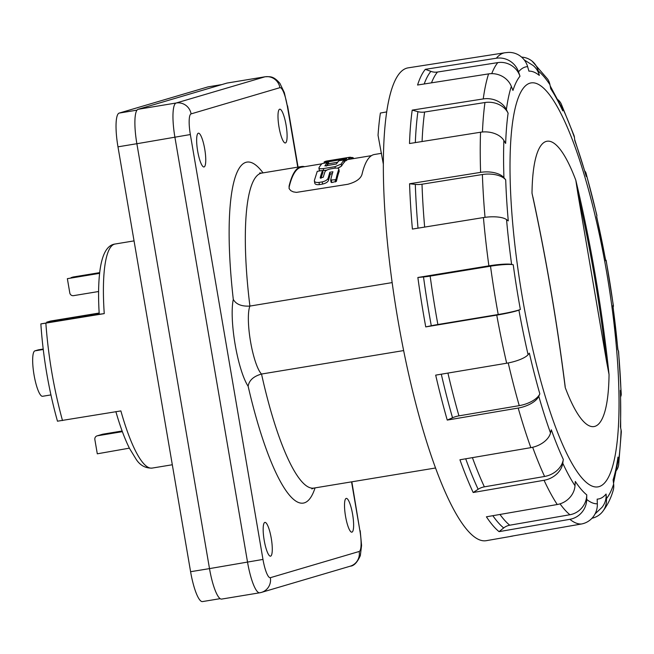 <?xml version="1.0" encoding="UTF-8"?>
<svg xmlns="http://www.w3.org/2000/svg" width="654" height="654" viewBox="0 0 654 654"><rect width="100%" height="100%" fill="white"/><g stroke="black" fill="none" stroke-linecap="round" stroke-linejoin="round"><path stroke-width="0.98" d="M430.888 71.368A13.17 12.647 -140.4 0 0 437.469 72.038L497.817 62.612A19.751 18.974 39.6 0 1 519.987 76.232L518.516 71.85A19.743 18.966 39.6 0 0 496.345 58.231L425.337 69.324L430.888 71.368A236.413 50.399 80.6 0 0 424.193 83.982M519.987 76.232A216.768 46.213 -99.4 0 0 512.949 90.448L511.33 86.377A19.759 17.83 17.8 0 0 488.587 73.894L417.563 85.02A239.389 51.037 -99.4 0 1 425.337 69.324M417.914 111.654A13.17 10.603 -172.2 0 0 424.601 112.03L484.974 102.514A19.759 15.9 7.8 0 1 508.101 113.183L506.376 109.594A19.759 15.9 7.8 0 0 483.249 98.926L412.208 110.117L417.914 111.654A236.413 50.399 80.6 0 0 415.323 142.588M508.101 113.183A216.76 46.205 -99.4 0 0 505.648 143.422L503.874 140.479A19.759 13.284 2.1 0 0 480.551 132.231L409.502 143.52A239.389 51.037 -99.4 0 1 412.208 110.117M415.306 184.379A13.17 6.72 178.1 0 0 422.01 184.207L482.39 174.52A19.751 10.08 -1.9 0 1 505.706 179.85L503.932 177.692A19.759 10.08 -1.9 0 0 480.616 172.362L409.567 183.758L415.306 184.379A236.413 50.399 80.6 0 0 418.02 228.164M505.706 179.85A216.768 46.213 -99.4 0 0 508.272 220.888L506.548 219.605A19.759 6.442 -5.1 0 0 483.437 217.561L412.396 229.072A239.389 51.037 -99.4 0 1 409.567 183.758M423.514 276.953A13.17 1.676 172.2 0 0 430.152 276.094L490.508 266.194A19.751 2.518 -7.8 0 1 513.226 264.739L511.616 264.388A19.759 2.518 -7.8 0 0 488.89 265.851L417.865 277.492L423.514 276.953A236.413 50.399 80.6 0 0 431.288 325.749A13.17 1.014 169.7 0 1 437.878 324.523L498.217 314.509A19.751 1.521 -10.3 0 0 520.363 309.473A216.768 46.213 -99.4 0 1 513.226 264.739M417.865 277.492A239.389 51.037 -99.4 0 0 425.746 326.902L431.288 325.749M452.527 417.775A13.17 6.139 164 0 1 458.953 415.854L519.243 405.635A19.751 9.213 -16 0 0 539.828 393.847A216.768 46.213 -99.4 0 1 529.356 353.144L528.089 354.689A19.751 5.485 -13 0 1 506.67 363.223L435.687 375.134A239.389 51.037 -99.4 0 0 447.246 420.081L452.527 417.775A236.413 50.399 80.6 0 1 441.295 374.194M478.139 489.29A13.17 10.211 155.1 0 1 484.369 486.846L544.602 476.464A19.751 15.312 -24.9 0 0 563.307 459.427A216.768 46.213 -99.4 0 1 551.314 429.792L550.513 432.981A19.759 12.54 -19.7 0 1 530.844 447.647L459.934 459.778A239.389 51.037 -99.4 0 0 473.177 492.503L478.139 489.29A236.413 50.399 80.6 0 1 465.705 458.797M503.694 527.95A13.17 12.508 129 0 1 509.736 525.211L569.912 514.739A19.751 18.762 -51 0 0 586.744 494.865A216.768 46.213 -99.4 0 1 575.299 481.434L575.005 485.718A19.759 17.421 -33.5 0 1 557.257 504.52L486.413 516.807A239.389 51.037 -99.4 0 0 499.059 531.645L503.694 527.95A236.413 50.399 80.6 0 1 492.838 515.695M513.357 535.863A239.389 51.037 -99.4 0 1 511.976 536.198A239.389 51.037 -99.4 0 1 510.561 536.354L581.332 524.018A19.759 19.293 -92.4 0 0 597.339 503.793L597.159 499.133A216.768 46.213 -99.4 0 0 606.078 494.04A19.751 18.974 -140.4 0 1 601.925 507.43L595.083 513.872M524.222 59.906L533.116 65.506A19.751 18.762 129 0 1 539.321 75.406L538.267 71.016A19.751 18.762 129 0 0 532.062 61.116L547.676 79.142A19.751 17.421 146.5 0 1 549.957 84.734L550.766 88.838A216.768 46.213 -99.4 0 1 562.751 110.853A19.751 15.312 155.1 0 0 561.77 107.591L550.186 85.895M613.542 483.281L618.03 461.005A19.751 15.9 -172.2 0 0 617.965 457.097A216.768 46.213 -99.4 0 1 613.117 479.823L613.64 484.083A19.751 17.822 -162.2 0 1 612.986 491.089C610.615 498.977 607.051 505.943 602.293 511.992A19.751 18.974 -140.4 0 0 606.446 498.601L606.078 494.04M620.662 427.978L620.564 391.705A19.751 10.08 178.1 0 0 620.36 390.422A216.768 46.213 -99.4 0 1 620.417 426.858L621.096 429.98A19.751 13.276 -177.9 0 1 621.3 432.237L618.651 464.781A19.751 15.9 -172.2 0 0 618.594 460.874L617.965 457.097M613.354 306.064A221.404 47.202 80.6 0 0 606.07 260.374A19.751 1.521 169.7 0 0 606.127 260.218L613.477 306.293A19.751 2.518 172.2 0 0 613.354 306.064L612.839 305.541A19.751 2.518 -7.8 0 1 612.962 305.761L617.965 350.045M596.677 216.564L605.768 260.652A19.751 1.521 169.7 0 1 605.702 260.807L606.07 260.374M574.653 139.482L586.066 175.321A19.751 9.213 164 0 1 586.237 176.433L586.18 174.193A19.751 9.213 164 0 0 586.017 173.081L596.849 215.199A19.751 5.485 167 0 1 596.873 215.763L596.701 217.128A216.768 46.213 -99.4 0 1 605.702 260.807M521.598 57.127A19.751 18.762 129 0 1 532.062 61.116M496.345 58.231A238.743 50.898 80.6 0 1 504.953 52.753L508.272 52.418A19.743 19.285 87.6 0 1 527.631 66.651L528.906 71.147A216.768 46.213 -99.4 0 1 539.321 75.406M425.746 326.902L496.754 315.122A19.751 1.521 -10.3 0 0 518.9 310.086L520.363 309.473M447.246 420.081L518.197 408.055A19.759 9.213 -16 0 0 538.782 396.259L539.828 393.847M473.177 492.503L544.054 480.281A19.759 15.312 -24.9 0 0 562.767 463.236L563.307 459.427M499.059 531.645L569.871 519.317A19.759 18.77 -51 0 0 586.703 499.435L586.744 494.865M591.976 518.254A19.751 18.974 -140.4 0 0 602.293 511.992M616.534 470.308A19.751 15.9 -172.2 0 0 618.651 464.781M620.711 396.569A19.751 10.08 178.1 0 0 621.243 394.051L618.586 351.517A19.751 6.434 174.9 0 0 618.414 350.846L617.793 349.383A216.768 46.213 -99.4 0 0 612.839 305.541M621.243 394.051A19.751 10.08 178.1 0 0 621.038 392.768L620.36 390.422M557.952 99.719A19.751 15.312 155.1 0 1 561.222 103.953A19.751 15.312 155.1 0 1 562.195 107.215L562.751 110.853M561.222 103.953L574.016 135.542A19.751 12.532 160.3 0 1 574.449 137.471L574.752 140.479A216.768 46.213 -99.4 0 1 586.237 176.433M584.848 171.111A19.751 9.213 164 0 1 586.017 173.081M504.953 52.753L408.153 67.853A239.617 51.086 80.6 0 0 386.702 111.908A239.617 51.086 80.6 0 0 383.367 161.89A239.617 51.086 80.6 0 0 383.35 164.203A239.617 51.086 80.6 0 0 418.805 415.012A239.617 51.086 80.6 0 0 486.241 540.686L511.976 536.198M386.702 111.908L380.383 113.044A239.503 51.061 80.6 0 0 378.045 135.329L383.35 164.203M221.869 84.579L208.16 86.843A32.259 6.875 80.6 0 0 207.988 86.884L119.183 113.085A32.259 6.875 80.6 0 0 117.973 146.831L190.592 571.71A32.259 6.875 80.6 0 0 202.495 601.582L220.153 598.663M38.561 349.816A23.037 4.913 80.6 0 0 38.431 349.833A23.037 4.913 80.6 0 0 38.308 349.857L34.915 350.855A23.037 4.913 80.6 0 0 34 374.66A23.037 4.913 80.6 0 0 42.551 396.291L50.906 394.918M57.666 421.16L120.876 410.916A113.559 24.206 80.6 0 0 152.12 468.092L172.313 464.757M99.612 273.29C101.672 254.807 106.839 245.046 115.12 244.016A113.559 24.206 80.6 0 0 104.248 313.618L40.85 323.934C43.139 357.313 48.682 389.751 57.487 421.233M92.484 315.293L91.781 315.449L92.492 315.334M41.03 323.861L99.228 314.222M99.637 273.127L67.362 278.669L69.798 292.943A3.295 3.213 -106.4 0 0 73.526 295.657L98.59 291.521M99.694 272.628L72.782 277.067L71.204 277.827M104.248 313.618L99.416 314.214M129.394 448.154L97.299 453.811L94.855 439.537A3.295 3.213 73.6 0 1 97.479 435.777L122.372 431.665M97.479 435.777L102.899 434.174A3.295 3.213 -106.4 0 0 102.523 434.256L97.103 435.858M46.802 322.88L46.679 322.193L50.505 321.065A6.581 1.406 -99.4 0 1 50.546 321.057A6.581 1.406 -99.4 0 1 50.579 321.049M99.187 313.519L46.679 322.193M67.362 278.669L99.629 273.339L99.547 273.903C98.37 285.136 98.264 298.592 99.236 314.296M99.67 272.841L71.155 277.549M102.899 434.174L122.126 430.994M322.299 172.329L322.953 172.501A158.979 33.894 80.6 0 0 320.983 178.305M339.173 171.086L339.124 171.528A158.979 33.894 80.6 0 0 336.418 181.354L331.75 182.572L331.063 182.237L330.687 180.054A160.958 34.31 -99.4 0 1 332.919 171.749L329.837 172.264L328.177 178.043C327.589 179.785 325.61 181.068 322.242 181.894L319.005 182.425C315.735 182.695 314.206 182 314.411 180.324L317.255 171.34L322.61 170.457A160.958 34.31 80.6 0 0 320.198 177.716L320.19 177.88M332.404 173.359L330.229 174.25L328.545 180.202C327.965 181.959 325.986 183.251 322.61 184.085L319.381 184.624C316.111 184.886 314.574 184.166 314.778 182.474M381.568 153.306L374.448 154.483A159.641 34.033 80.6 0 0 361.989 174.397C360.632 178.795 355.899 182.09 347.781 184.289L296.475 192.382L293.311 191.867L290.817 190.674L289.215 188.777L289.133 187.167A158.979 33.894 -99.4 0 1 301.584 167.179L321.825 163.835M289.133 187.167L289.043 188.295M337.587 168.168L341.543 166.083A158.979 33.894 -99.4 0 1 344.683 161.824L344.045 161.808M322.659 170.743L326.943 170.073M319.266 170.073L319.953 170.62M326.534 166.051A158.979 33.894 -99.4 0 1 327.817 164.604L327.188 164.587M344.56 161.121L345.86 160.819A158.979 33.894 -99.4 0 1 346.947 160.124L346.326 160.165M327.695 163.892L337.627 162.266M339.966 167.261L339.156 167.391M263.039 172.877A172.803 36.837 80.6 0 0 233.298 299.418C236.045 304.314 241.579 306.538 249.91 306.08L392.163 282.593M289.011 186.447A159.641 34.033 -99.4 0 1 301.469 166.533L261.813 173.081A159.641 34.033 80.6 0 0 249.91 306.08A36.207 7.717 80.6 0 0 250.539 341.592A36.207 7.717 80.6 0 0 261.526 374.039L403.649 350.569M301.469 166.533A159.641 34.033 -99.4 0 1 304.625 166.68M221.82 599.039A32.913 7.014 -99.4 0 1 221.641 599.08A32.913 7.014 -99.4 0 1 209.501 568.612L190.592 571.71M226.913 83.091A32.913 7.014 -99.4 0 1 227.093 83.05L265.164 76.763A32.913 7.014 -99.4 0 0 264.984 76.804L176.179 103.005L138.108 109.292L226.913 83.091L264.984 76.804A13.17 12.859 73.6 0 1 279.896 87.677L191.091 113.886A13.17 12.859 -106.4 0 0 176.179 103.005A32.913 7.014 -99.4 0 0 174.945 137.438L247.572 562.326A32.913 7.014 -99.4 0 0 259.712 592.794L221.641 599.08M136.874 143.733L190.347 134.544L262.973 559.423L209.501 568.612L136.874 143.733A32.913 7.014 -99.4 0 1 138.108 109.292M435.523 467.994L313.83 488.088A159.641 34.033 80.6 0 1 261.526 374.039C253.515 376.328 249.051 380.399 248.144 386.261A172.803 36.837 80.6 0 0 315.056 487.892M270.601 556.153A17.118 3.646 -99.4 0 1 270.511 556.17A17.118 3.646 -99.4 0 1 264.118 539.877A17.118 3.646 -99.4 0 1 264.935 522.399A17.118 3.646 -99.4 0 1 271.287 538.471A17.118 3.646 -99.4 0 1 270.601 556.153M352.596 514.24A17.118 3.646 -99.4 0 1 351.95 532.143A17.118 3.646 -99.4 0 1 351.86 532.168A17.118 3.646 -99.4 0 1 345.467 515.875A17.118 3.646 -99.4 0 1 346.277 498.397A17.118 3.646 -99.4 0 1 352.596 514.24M279.659 109.21A17.118 3.646 -99.4 0 1 279.757 109.193A17.118 3.646 -99.4 0 1 286.109 125.257A17.118 3.646 -99.4 0 1 285.422 142.948A17.118 3.646 -99.4 0 1 285.332 142.964A17.118 3.646 -99.4 0 1 278.98 126.892A17.118 3.646 -99.4 0 1 279.659 109.21M197.672 151.123A17.118 3.646 -99.4 0 1 198.407 133.195A17.118 3.646 -99.4 0 1 204.759 149.267A17.118 3.646 -99.4 0 1 204.073 166.95A17.118 3.646 -99.4 0 1 203.983 166.974A17.118 3.646 -99.4 0 1 197.672 151.123M314.378 180.888L314.411 180.324M320.247 178.027L323.289 177.209A160.958 34.31 -99.4 0 1 324.997 171.74C325.725 170.424 327.76 169.443 331.087 168.781L334.325 168.25C337.521 167.825 339.001 168.233 338.764 169.468A160.958 34.31 80.6 0 0 336.042 179.163L335.159 179.76L330.687 180.054M338.821 169.034L339.124 171.528M318.988 167.751C318.727 168.699 320.19 168.977 323.37 168.585L335.044 166.656L341.2 164.08A160.958 34.31 -99.4 0 1 344.347 159.862L338.993 160.745A160.958 34.31 80.6 0 0 336.418 164.007L324.907 165.912A160.958 34.31 -99.4 0 1 327.482 162.65L322.136 163.533A160.958 34.31 80.6 0 0 318.988 167.751L318.923 168.07M335.289 159.985L330.245 160.712A160.958 34.31 -99.4 0 1 332.06 160.148L338.396 159.102A160.958 34.31 80.6 0 0 338.298 159.118A160.958 34.31 80.6 0 0 336.238 159.772L335.289 159.985M332.494 160.075L326.787 161.015A160.958 34.31 80.6 0 0 324.221 161.939L328.422 161.775L345.525 158.865A160.958 34.31 -99.4 0 1 346.612 158.17L341.584 158.889A160.958 34.31 -99.4 0 1 343.644 158.235A160.958 34.31 -99.4 0 1 343.742 158.219L349.44 157.287A160.958 34.31 -99.4 0 1 350.642 157.262L350.037 157.41M350.699 157.606L352.024 157.459A160.958 34.31 -99.4 0 1 353.299 157.843L353.43 158.62M564.696 383.326L565.22 387.528C586.646 444.655 608.269 438.286 609.046 374.595L606.544 361.302A1356.551 1200.826 83.1 0 0 577.891 193.698L575.822 180.275C554.404 123.148 532.781 129.517 532.004 193.2L532.822 196.887M522.358 297.333A204.735 43.646 80.6 0 0 597.879 486.887A204.735 43.646 80.6 0 0 607.582 277.778A204.735 43.646 80.6 0 0 531.162 82.895A204.735 43.646 80.6 0 0 522.358 297.333M577.891 193.698L606.544 361.302M437.469 72.038A234.655 50.023 80.6 0 0 431.485 82.837M424.601 112.03A234.655 50.023 80.6 0 0 422.075 141.517M422.01 184.207A234.655 50.023 80.6 0 0 424.65 227.085M430.152 276.094A234.655 50.023 80.6 0 0 437.878 324.523M447.916 373.082A234.655 50.023 80.6 0 0 458.953 415.854M472.417 457.645A234.655 50.023 80.6 0 0 484.369 486.846M499.967 514.461A234.655 50.023 80.6 0 0 509.736 525.211M491.743 73.64A234.107 49.908 -99.4 0 1 497.817 62.612M482.448 131.994A234.107 49.908 -99.4 0 1 484.966 102.514M485.023 217.324A234.107 49.908 -99.4 0 1 482.39 174.52M498.217 314.509A234.107 49.908 -99.4 0 1 490.508 266.194M519.243 405.635A234.107 49.908 -99.4 0 1 508.232 362.945M544.602 476.464A234.107 49.908 -99.4 0 1 532.667 447.279M569.912 514.739A234.107 49.908 -99.4 0 1 560.045 503.842M549.957 84.734A221.404 47.202 80.6 0 0 538.267 71.016M488.587 73.894A238.743 50.898 80.6 0 0 483.241 98.926M511.33 86.377A221.395 47.194 80.6 0 0 506.376 109.594M480.543 132.231A238.743 50.898 80.6 0 0 480.608 172.362M503.874 140.479A221.395 47.194 80.6 0 0 503.932 177.692M483.429 217.561A238.743 50.898 80.6 0 0 488.89 265.851M506.548 219.605A221.395 47.194 80.6 0 0 511.616 264.388M496.754 315.122A238.743 50.898 80.6 0 0 506.67 363.223M518.9 310.086A221.404 47.202 80.6 0 0 528.089 354.689M518.197 408.055A238.743 50.898 80.6 0 0 530.844 447.647M538.782 396.259A221.395 47.194 80.6 0 0 550.513 432.981M544.054 480.281A238.743 50.898 80.6 0 0 557.257 504.52M562.767 463.236A221.395 47.194 80.6 0 0 575.005 485.718M569.863 519.317A238.743 50.898 80.6 0 0 581.332 524.018M586.703 499.435A221.395 47.194 80.6 0 0 597.339 503.793M606.446 498.601A221.404 47.202 80.6 0 0 613.64 484.083M618.594 460.874A221.404 47.202 80.6 0 0 621.096 429.98M621.038 392.768A221.404 47.202 80.6 0 0 618.414 350.846M574.449 137.471A221.404 47.202 80.6 0 0 562.195 107.215M596.873 215.763A221.404 47.202 80.6 0 0 586.18 174.193M527.631 66.651A221.404 47.202 80.6 0 0 518.516 71.85M221.78 84.603L207.988 86.884M137.005 110.142L119.183 113.085M136.866 143.708L117.973 146.831M62.498 420.555C53.857 389.04 48.314 356.602 45.862 323.256M34.915 350.855L43.229 349.481M38.308 349.857L43.18 349.056M50.505 321.065L99.155 313.029L50.546 321.057M259.891 592.753A32.913 7.014 -99.4 0 1 259.712 592.794L261.404 592.41A13.17 12.859 -106.4 0 0 270.372 577.686L359.177 551.477A13.17 12.859 73.6 0 1 350.209 566.201L261.404 592.41A13.17 12.859 -106.4 0 1 259.891 592.753M190.347 134.544A19.751 4.21 -99.4 0 1 191.091 113.886M279.896 87.677A19.751 4.21 -99.4 0 1 287.286 105.94L284.335 92.615L279.912 83.385C273.446 75.88 270.192 76.632 265.164 76.763M351.844 481.81L359.913 530.819L351.55 481.859M297.75 167.146L287.286 105.94M359.913 530.819A19.751 4.21 -99.4 0 1 359.177 551.477M270.372 577.686A19.751 4.21 -99.4 0 1 262.973 559.423M233.298 299.418A49.369 10.521 80.6 0 0 235.138 344.486A49.369 10.521 80.6 0 0 248.144 386.261M322.61 170.457L322.953 172.501M336.042 179.163L336.418 181.354M335.159 179.76L335.535 181.951M331.382 180.381L331.75 182.572M329.837 172.264L330.188 174.34M328.177 178.043L328.545 180.202M322.242 181.894L322.61 184.085M319.005 182.425L319.381 184.624M335.044 166.656L335.298 168.119M341.2 164.08L341.543 166.083M344.347 159.862L344.683 161.824M327.482 162.65L327.817 164.604M323.37 168.585L323.714 170.604M344.584 159.11L344.92 161.064M345.525 158.865L345.86 160.819M346.612 158.17L346.947 160.124M348.484 157.442L348.795 159.265M349.44 157.287L349.751 159.11M350.642 157.262L350.936 159.004M328.422 161.775L328.758 163.729M351.051 157.549L351.296 158.971M352.024 157.459L352.253 158.816M532.004 193.2C545.976 257.586 557.044 322.357 565.22 387.528M609.046 374.595C602.13 309.056 591.061 244.277 575.822 180.275M43.18 349.048L38.431 349.833M115.12 244.016L134.045 240.885M129.386 448.154C124.62 438.581 120.115 426.392 115.864 411.595M129.557 448.489L136.269 459.492C140.209 465.452 145.499 468.321 152.12 468.092M371.513 155.636L346.873 159.699M287.572 105.817L298.052 167.097M360.199 530.696L361.572 545.428L360.346 555.589C357.313 562.432 353.937 565.963 350.209 566.201M259.638 172.942L261.813 173.081M313.83 488.088L311.819 488.922L312.391 488.186M338.846 169.173L339.197 171.234M314.353 180.733L314.721 182.891M318.907 167.988L319.25 169.991M343.644 158.235L338.298 159.118M324.106 162.045L324.286 163.059M532.936 197.132C546.45 259.973 557.208 323.182 565.203 386.767"/></g></svg>
